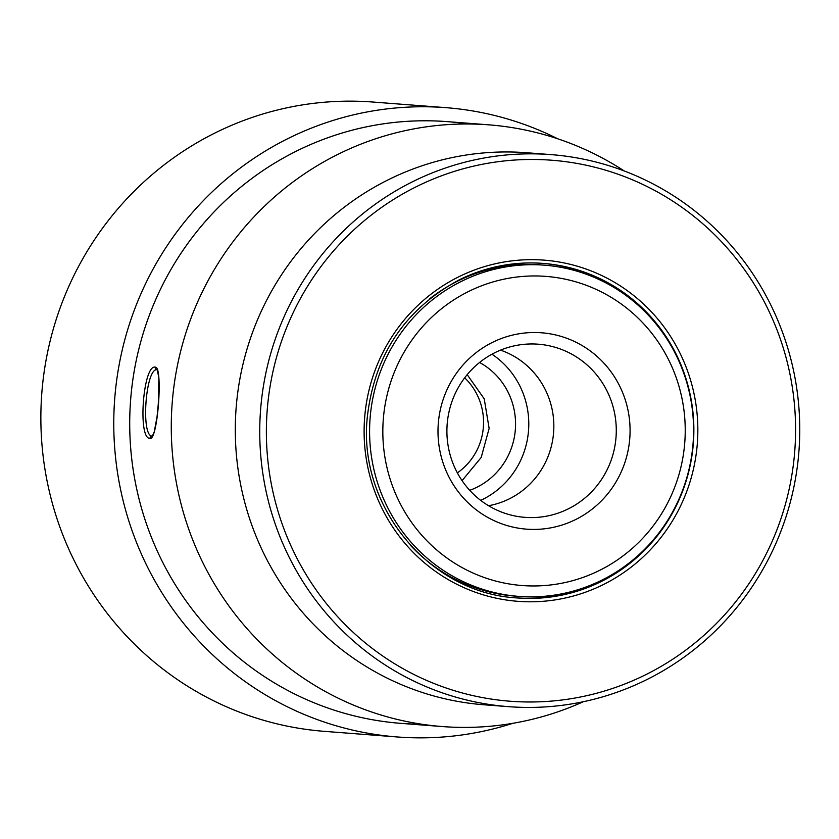 <?xml version="1.0" encoding="UTF-8"?>
<svg xmlns="http://www.w3.org/2000/svg" width="839" height="839" viewBox="0 0 839 839"><rect width="100%" height="100%" fill="white"/><g stroke="black" fill="none" stroke-linecap="round" stroke-linejoin="round"><path stroke-width="1.26" d="M457.36 472.871A60.901 59.391 94.4 0 0 464.67 377.823M462.069 480.632L481.187 457.475L489.137 428.425L484.218 398.84L467.187 374.645M447.502 474.025A98.467 96.024 -85.6 0 1 492.367 342.427A98.467 96.024 -85.6 0 1 620.566 387.912A98.467 96.024 -85.6 0 1 575.701 519.509A98.467 96.024 -85.6 0 1 447.502 474.025M607.897 392.809A86.837 84.676 94.4 0 0 528.927 344.011A86.837 84.676 94.4 0 0 455.283 468.749A86.837 84.676 94.4 0 0 515.67 516.111A86.837 84.676 94.4 0 0 598.721 483.442A86.837 84.676 94.4 0 0 607.897 392.809M479.572 362.469A70.036 68.305 -85.6 0 1 508.791 393.659A70.036 68.305 -85.6 0 1 469.725 490.322M491.958 354.205A83.606 81.53 -85.6 0 1 520.715 387.733A83.606 81.53 -85.6 0 1 480.705 500.38M500.516 350.136A80.471 78.478 -85.6 0 1 546.074 391.268A80.471 78.478 -85.6 0 1 488.539 505.718M670.267 363.182A155.026 151.177 -85.6 0 1 599.623 570.363A155.026 151.177 -85.6 0 1 397.801 498.754A155.026 151.177 -85.6 0 1 468.435 291.563A155.026 151.177 -85.6 0 1 670.267 363.182M677.555 358.159A166.101 161.979 -85.6 0 1 665.254 524.081A166.101 161.979 -85.6 0 1 518.827 596.393A166.101 161.979 -85.6 0 1 385.625 503.4A166.101 161.979 -85.6 0 1 397.917 337.477A166.101 161.979 -85.6 0 1 544.343 265.166A166.101 161.979 -85.6 0 1 677.555 358.159M155.257 367.178C163.248 365.794 157.742 441.094 150.024 438.388C137.512 439.416 143.081 364.116 155.257 367.178A2.213 2.16 -85.3 0 0 157.04 369.789M583.409 701.698A301.757 294.258 -85.6 0 1 442.405 726.564A301.757 294.258 -85.6 0 1 176.295 482.331A301.757 294.258 -85.6 0 1 337.897 154.366A301.757 294.258 -85.6 0 1 488.749 124.833A301.757 294.258 -85.6 0 1 624.279 170.988M442.405 726.564L400.853 723.354A301.757 294.258 -85.6 0 1 134.733 479.121A301.757 294.258 -85.6 0 1 296.335 151.167A301.757 294.258 -85.6 0 1 447.187 121.634L488.749 124.833M152.362 436.07L154.25 431.886L157.061 416.689L158.309 403.779L158.833 377.424L157.197 369.81C145.682 366.863 140.512 437.15 152.352 436.07M557.872 138.844A315.6 307.766 94.4 0 0 445.803 107.644L372.904 102.033A315.6 307.766 94.4 0 0 57.639 520.61A315.6 307.766 94.4 0 0 324.441 731.356L397.34 736.967A315.6 307.766 94.4 0 0 512.86 723.302M445.803 107.644A315.6 307.766 94.4 0 0 130.548 526.221A315.6 307.766 94.4 0 0 397.34 736.967M467.91 123.983A301.757 294.258 94.4 0 0 145.755 521.848A301.757 294.258 94.4 0 0 421.692 724.204M551.013 154.617L526.556 152.729A276.839 269.969 94.4 0 0 388.163 179.829A276.839 269.969 94.4 0 0 239.902 480.705A276.839 269.969 94.4 0 0 484.051 704.781L508.497 706.658A276.839 269.969 94.4 0 0 646.89 679.569A276.839 269.969 94.4 0 0 795.152 378.683A276.839 269.969 94.4 0 0 551.013 154.617A276.839 269.969 94.4 0 0 412.62 181.706A276.839 269.969 94.4 0 0 264.348 482.593A276.839 269.969 94.4 0 0 508.497 706.658M516.509 597.871A167.769 163.595 94.4 0 0 599.518 581.396A167.769 163.595 94.4 0 0 604.961 578.564M626.712 295.978A167.769 163.595 94.4 0 0 542.267 263.341M544.343 265.166L540.652 264.883A166.101 161.979 94.4 0 0 457.612 281.138A166.101 161.979 94.4 0 0 429.474 298.967M416.175 186.782A271.301 264.568 94.4 0 0 292.57 549.356A271.301 264.568 94.4 0 0 645.768 674.682A271.301 264.568 94.4 0 0 769.384 312.108A271.301 264.568 94.4 0 0 416.175 186.782M410.502 545.402A166.101 161.979 94.4 0 0 515.146 596.11L518.827 596.393M152.216 436.06A2.213 2.16 94.7 0 0 150.024 438.388M603.367 584.573A171.083 166.835 -85.6 0 1 380.633 505.539A171.083 166.835 -85.6 0 1 458.587 276.891A171.083 166.835 -85.6 0 1 681.32 355.925A171.083 166.835 -85.6 0 1 603.367 584.573M543.127 263.404C513.814 261.286 485.875 266.76 459.332 279.807C404.786 309.234 374.079 355.327 367.209 418.084C358.064 507.354 430.103 593.551 517.359 597.945A167.769 163.595 94.4 0 0 601.227 581.532A167.769 163.595 94.4 0 0 691.074 399.196A167.769 163.595 94.4 0 0 543.127 263.404A167.769 163.595 94.4 0 0 459.384 279.765"/></g></svg>
